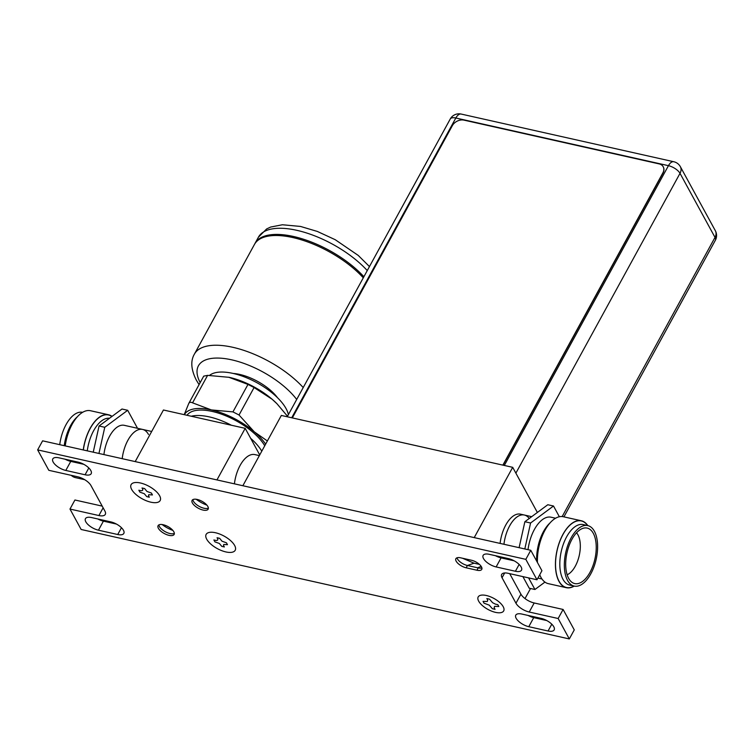 <?xml version="1.0" encoding="UTF-8"?>
<svg xmlns="http://www.w3.org/2000/svg" width="753" height="753" viewBox="0 0 753 753"><rect width="100%" height="100%" fill="white"/><g stroke="black" fill="none" stroke-linecap="round" stroke-linejoin="round"><path stroke-width="1.13" d="M216.949 479.925L245.196 428.335L163.448 409.999L135.201 461.598M259.729 454.934L245.196 428.335M259.361 455.612L254.815 454.586A27.428 13.799 102.6 0 0 240.113 465.439A27.428 13.799 102.6 0 0 234.418 483.84M151.692 431.469L142.609 429.436A27.428 13.799 102.6 0 0 127.906 440.279A27.428 13.799 102.6 0 0 122.202 458.681A27.428 13.799 -77.4 0 1 142.609 429.436A27.428 13.799 -77.4 0 1 148.501 434.472M191.271 416.24A45.717 19.634 28.7 0 1 231.359 425.229M250.655 438.321A45.717 19.634 28.7 0 1 261.78 451.188M264.745 445.757A45.717 19.634 -151.3 0 0 224.253 415.195A45.717 19.634 -151.3 0 0 187.017 415.289M184.334 414.687A48.324 20.755 28.7 0 1 211.348 409.924A48.324 20.755 28.7 0 1 254.307 431.864A48.324 20.755 28.7 0 1 265.63 444.157M184.221 414.658L188.768 403.439L203.715 376.142L207.602 375.371L192.561 402.836L211.348 409.924L232.95 411.891L239.04 415.007L254.307 431.864L267.371 440.966M287.505 416.249L276.982 403.759L272.153 399.269L254.081 387.541L247.982 384.425L228.696 377.225M276.765 403.542L276.982 403.759A48.324 20.755 -151.3 0 0 276.765 403.542A48.324 20.755 -151.3 0 0 272.153 399.269A48.324 20.755 -151.3 0 0 229.194 377.328L207.602 375.371M188.645 403.702C189.38 402.187 190.688 401.895 192.561 402.836M288.39 414.63A45.717 19.634 -151.3 0 0 286.055 408.587A45.717 19.634 -151.3 0 0 248.405 378.543A45.717 19.634 -151.3 0 0 209.607 375.352M277.481 397.688A34.29 14.731 -151.3 0 0 233.242 373.469M363.294 277.819A68.579 29.452 -151.3 0 0 301.351 239.821A68.579 29.452 -151.3 0 0 254.458 244.424L194.378 354.155A68.579 29.452 28.7 0 1 241.271 349.552A68.579 29.452 28.7 0 1 303.214 387.55M254.768 243.887A68.579 29.452 28.7 0 1 255.051 243.341A68.579 29.452 28.7 0 1 301.944 238.739A68.579 29.452 28.7 0 1 363.887 276.737M234.644 545.464A16.557 7.116 28.7 0 1 235.2 550.283A16.557 7.116 28.7 0 1 221.636 550.622A16.557 7.116 28.7 0 1 206.708 539.204A16.557 7.116 28.7 0 1 206.153 534.385A16.557 7.116 28.7 0 1 219.716 534.056A16.557 7.116 28.7 0 1 234.644 545.464M159.608 495.719A16.557 7.116 28.7 0 1 160.163 500.538A16.557 7.116 28.7 0 1 146.6 500.867A16.557 7.116 28.7 0 1 131.671 489.459A16.557 7.116 28.7 0 1 131.116 484.631A16.557 7.116 28.7 0 1 144.68 484.301A16.557 7.116 28.7 0 1 159.608 495.719M478.682 601.186A14.542 6.24 28.7 0 1 478.089 599.84A14.542 6.24 28.7 0 1 487.351 595.745A14.542 6.24 28.7 0 1 503.202 606.683A14.542 6.24 28.7 0 1 501.31 612.556A14.542 6.24 28.7 0 1 488.998 609.968A14.542 6.24 28.7 0 1 478.682 601.186M474.221 537.614L512.699 467.331L281.34 415.449L242.861 485.732M530.526 588.507L525.01 598.579M512.699 467.331L537.369 512.464M531.693 516.671L524.352 515.024A27.428 13.799 102.6 0 0 504.868 538.866A27.428 13.799 -77.4 0 0 503.945 544.278A27.428 13.799 -77.4 0 1 524.352 515.024L520.492 514.158A27.428 13.799 102.6 0 0 500.096 543.412M500.529 556.844A27.428 13.799 102.6 0 0 500.754 557.804M504.604 558.67A27.428 13.799 -77.4 0 1 504.378 557.7A27.428 13.799 -77.4 0 0 504.604 558.67M524.352 515.024A27.428 13.799 -77.4 0 1 529.246 518.488M292.333 417.915L452.346 125.657A9.14 6.862 151.3 0 1 464.017 120.141L659.139 163.89A9.14 6.862 151.3 0 1 663.195 166.752A9.14 6.862 151.3 0 1 662.885 172.861L502.872 465.128M503.079 465.166L662.998 173.077A9.14 6.862 -28.7 0 0 663.308 166.959A9.14 6.862 -28.7 0 0 663.252 166.855M536.983 579.772L508.059 573.287A11.427 4.913 28.7 0 0 501.658 574.435A11.427 4.913 28.7 0 0 502.044 577.758L515.965 603.228A11.427 4.913 28.7 0 0 529.227 612.029L558.152 618.505L569.315 638.939L81.145 529.481L69.982 509.056L98.897 515.541A11.427 4.913 28.7 0 0 105.298 514.393A11.427 4.913 28.7 0 0 104.912 511.071L91 485.6A11.427 4.913 28.7 0 0 77.738 476.8L48.813 470.314L37.65 449.889L525.82 559.347L536.983 579.772L541.934 570.718L530.771 550.292L42.61 440.834L37.65 449.889M192.42 503.032A9.14 3.925 28.7 0 1 192.109 500.369A9.14 3.925 28.7 0 1 199.601 500.19A9.14 3.925 28.7 0 1 207.847 506.487A9.14 3.925 28.7 0 1 208.157 509.15A9.14 3.925 28.7 0 1 200.665 509.329A9.14 3.925 28.7 0 1 192.42 503.032M158.394 528.324A9.14 3.925 28.7 0 1 158.092 525.66A9.14 3.925 28.7 0 1 165.575 525.472A9.14 3.925 28.7 0 1 173.821 531.778A9.14 3.925 28.7 0 1 174.131 534.442A9.14 3.925 28.7 0 1 166.639 534.621A9.14 3.925 28.7 0 1 158.394 528.324M471.5 560.251A8.594 3.69 28.7 0 1 479.341 564.326A8.594 3.69 28.7 0 1 481.76 569.362A8.594 3.69 28.7 0 1 476.95 570.228L466.154 567.8A8.594 3.69 28.7 0 1 458.313 563.733A8.594 3.69 28.7 0 1 455.885 558.688A8.594 3.69 28.7 0 1 460.704 557.832L471.5 560.251M515.41 571.263A10.881 4.669 -151.3 0 0 521.509 570.172A10.881 4.669 -151.3 0 0 518.431 563.79A10.881 4.669 -151.3 0 0 508.51 558.632L489.234 554.312A10.881 4.669 -151.3 0 0 483.134 555.394A10.881 4.669 -151.3 0 0 486.212 561.776A10.881 4.669 -151.3 0 0 496.133 566.934L515.41 571.263L519.137 564.449M85.08 474.776A10.881 4.669 -151.3 0 0 91.179 473.684A10.881 4.669 -151.3 0 0 88.101 467.302A10.881 4.669 -151.3 0 0 78.18 462.144L58.903 457.824A10.881 4.669 -151.3 0 0 52.804 458.906A10.881 4.669 -151.3 0 0 55.882 465.288A10.881 4.669 -151.3 0 0 65.803 470.446L85.08 474.776L88.807 467.961M548.062 631.005A10.881 4.669 -151.3 0 0 554.152 629.922A10.881 4.669 -151.3 0 0 551.083 623.54A10.881 4.669 -151.3 0 0 541.162 618.382L521.876 614.053A10.881 4.669 -151.3 0 0 515.786 615.145A10.881 4.669 -151.3 0 0 518.855 621.526A10.881 4.669 -151.3 0 0 528.785 626.684L548.062 631.005L551.789 624.199M117.732 534.517A10.881 4.669 -151.3 0 0 123.821 533.435A10.881 4.669 -151.3 0 0 120.753 527.053A10.881 4.669 -151.3 0 0 110.832 521.895L91.555 517.565A10.881 4.669 -151.3 0 0 85.456 518.657A10.881 4.669 -151.3 0 0 88.525 525.039A10.881 4.669 -151.3 0 0 98.455 530.197L117.732 534.517L121.459 527.712M208.365 508.087A9.14 3.925 28.7 0 1 207.282 508.444A9.14 3.925 28.7 0 1 193.408 501.216A9.14 3.925 28.7 0 1 193.173 500.726A9.14 3.925 28.7 0 1 192.89 499.615M558.152 618.505L563.103 609.459L534.188 602.974A11.427 4.913 -151.3 0 1 520.925 594.173L509.706 573.654M69.982 509.056L74.933 500.001L102.21 506.12M563.103 609.459L574.266 629.885L569.315 638.939M172.879 530.423A18.288 7.85 28.7 0 1 162.149 524.549M206.896 505.131A18.288 7.85 28.7 0 1 196.175 499.258M462.493 558.227L474.032 563.178L479.397 564.374M495.465 555.705A10.881 4.669 -151.3 0 0 501.084 557.879L514.139 560.806M65.135 459.217A10.881 4.669 -151.3 0 0 70.763 461.391L83.809 464.319M528.107 615.455A10.881 4.669 -151.3 0 0 533.736 617.629L546.782 620.557M97.786 518.968A10.881 4.669 -151.3 0 0 103.406 521.142L116.461 524.069M174.348 533.378A9.14 3.925 28.7 0 1 173.256 533.736A9.14 3.925 28.7 0 1 159.391 526.507A9.14 3.925 28.7 0 1 159.147 526.018A9.14 3.925 28.7 0 1 158.864 524.907M474.032 563.178L467.415 565.503A8.594 3.69 28.7 0 1 457.09 558.095A8.594 3.69 28.7 0 1 457.015 557.804M467.999 565.616L478.211 567.922L476.95 570.228M481.167 566.36L477.637 567.781M481.901 567.941A8.594 3.69 28.7 0 1 481.619 568.026A8.594 3.69 28.7 0 1 478.211 567.922M525.82 559.347L530.771 550.292M587.82 525.603A34.29 17.244 102.6 0 0 581.344 520.775A34.29 17.244 102.6 0 0 556.994 550.584A34.29 17.244 -77.4 0 0 566.341 587.688L548.325 583.65A34.29 17.244 -77.4 0 1 539.741 574.727M574.257 586.088A34.29 17.244 -77.4 0 1 566.341 587.688M574.04 586.041A34.101 17.15 -77.4 0 1 557.079 550.603A34.101 17.15 -77.4 0 1 587.604 525.556M581.344 520.775L563.329 516.737A34.29 17.244 102.6 0 0 538.979 546.546A34.29 17.244 -77.4 0 0 537.444 562.5M536.682 561.098A31.137 15.653 -77.4 0 1 538.056 546.33A31.137 15.653 -77.4 0 1 550.01 522.94L550.085 522.874M555.592 518.233L551.074 517.217A31.137 15.653 102.6 0 0 528.954 544.287A31.137 15.653 -77.4 0 0 528.013 549.671M524.813 548.956L530.583 523.006L553.502 506.016L559.366 516.746M544.937 582.097L534.941 589.495L528.606 577.899M519.099 547.676L524.869 521.725L547.798 504.736L553.502 506.016M534.941 589.495L529.237 588.215L522.902 576.619M567.131 574.774A22.863 11.493 -77.4 0 0 579.273 555.366A22.863 11.493 102.6 0 0 576.544 532.795M594.945 558.858A28.435 14.298 -77.4 0 1 571.932 582.285A28.435 14.298 -77.4 0 1 566.99 552.806A28.435 14.298 102.6 0 1 584.093 528.051A28.435 14.298 102.6 0 1 594.945 558.858M574.191 586.079A30.995 15.587 -77.4 0 0 596.207 559.131A30.995 15.587 102.6 0 0 587.754 525.585A30.995 15.587 102.6 0 0 565.738 552.533A30.995 15.587 -77.4 0 0 574.191 586.079L569.682 585.072A30.995 15.587 -77.4 0 1 561.23 551.516A30.995 15.587 -77.4 0 1 583.246 524.577L587.754 525.585M524.869 521.725L530.583 523.006M65.219 445.908A34.29 17.244 -77.4 0 1 90.539 410.733L108.554 414.771A34.29 17.244 -77.4 0 1 112.037 416.39M71.224 475.341A34.29 17.244 102.6 0 0 75.535 477.647L84.713 479.699M83.235 449.946A34.29 17.244 -77.4 0 1 108.554 414.771M111.849 416.522A34.064 17.131 102.6 0 0 83.348 449.974M109.505 418.263A31.137 15.653 102.6 0 0 87.273 450.849M93.24 452.186L99.057 426.01L121.986 409.02L127.69 410.291L137.526 428.288M98.944 453.466L104.771 427.28L127.69 410.291M103.923 454.586A27.428 13.799 -77.4 0 1 124.33 425.332L142.609 429.436M59.732 444.675A30.995 15.587 -77.4 0 1 82.623 412.324M77.512 416.625L77.079 417.011A30.995 15.587 102.6 0 0 64.231 445.682M99.057 426.01L104.771 427.28M287.091 416.738L287.42 416.127M254.081 387.541L239.04 415.007M232.95 411.891L247.982 384.425M200.176 382.599A59.431 25.527 28.7 0 1 227.801 359.059A59.431 25.527 28.7 0 1 296.701 399.457M367.257 270.581A68.579 29.452 -151.3 0 0 305.313 232.583A68.579 29.452 -151.3 0 0 258.42 237.186L255.051 243.341M217.899 539.27L217.062 537.736L219.631 538.31L222.013 541.209L226.427 542.791L227.472 544.692L223.782 544.457L223.472 545.332L224.356 546.951L221.777 546.367L219.339 543.459L214.916 541.878L213.88 539.976L216.224 540.503L217.561 540.212L217.899 539.27M142.863 489.525L142.025 487.991L144.604 488.565L146.976 491.455L151.391 493.046L152.435 494.947L148.755 494.712L148.435 495.587L149.32 497.206L146.741 496.622L144.303 493.714L139.879 492.133L138.844 490.231L141.188 490.758L142.524 490.457L142.863 489.525M495.399 604.132L497.827 604.678L498.834 606.504L494.599 606.353L494.137 607.643L495.05 609.318L492.387 608.716L489.281 605.167L484.047 603.191L483.05 601.355L487.285 601.506L487.746 600.226L486.833 598.55L489.488 599.143L492.594 602.701L495.399 604.132M563.922 516.869L715.35 240.292A9.968 4.283 -151.3 0 0 715.011 237.393L680.015 173.341A9.968 4.283 -151.3 0 0 668.448 165.679L455.829 118.005L291.703 417.774M504.322 465.448L668.448 165.679A9.968 5.007 -77.4 0 1 673.784 161.735L461.165 114.061A9.968 5.007 102.6 0 0 455.829 118.005A9.968 4.283 -151.3 0 0 450.247 119.002L287.222 416.767M562.171 516.558L715.011 237.393A9.968 7.474 -28.7 0 0 715.35 230.729L680.354 166.677A9.968 7.474 151.3 0 1 680.015 173.341L515.88 473.138M467.415 565.503L466.154 567.8M496.133 566.934L501.084 557.879M65.803 470.446L70.763 461.391M528.785 626.684L533.736 617.629M98.455 530.197L103.406 521.142M520.925 594.173L515.965 603.228M504.67 572.967L502.044 577.758M534.188 602.974L529.227 612.029M103.133 507.804L98.897 515.541M199.065 384.623L196.382 380.237C191.055 369.667 190.387 360.969 194.378 354.155M258.42 237.186L266.618 228.95L270.638 227.048L282.403 224.761L300.503 226.437L317.371 231.453L335.236 239.708L358.23 255.418L369.459 266.562M680.354 166.677A9.968 9.968 0 0 0 673.784 161.735M461.165 114.061A9.968 9.968 0 0 0 450.247 119.002M715.35 240.292A9.968 9.968 0 0 0 715.35 230.729M541.962 578.991L537.906 578.088"/></g></svg>

